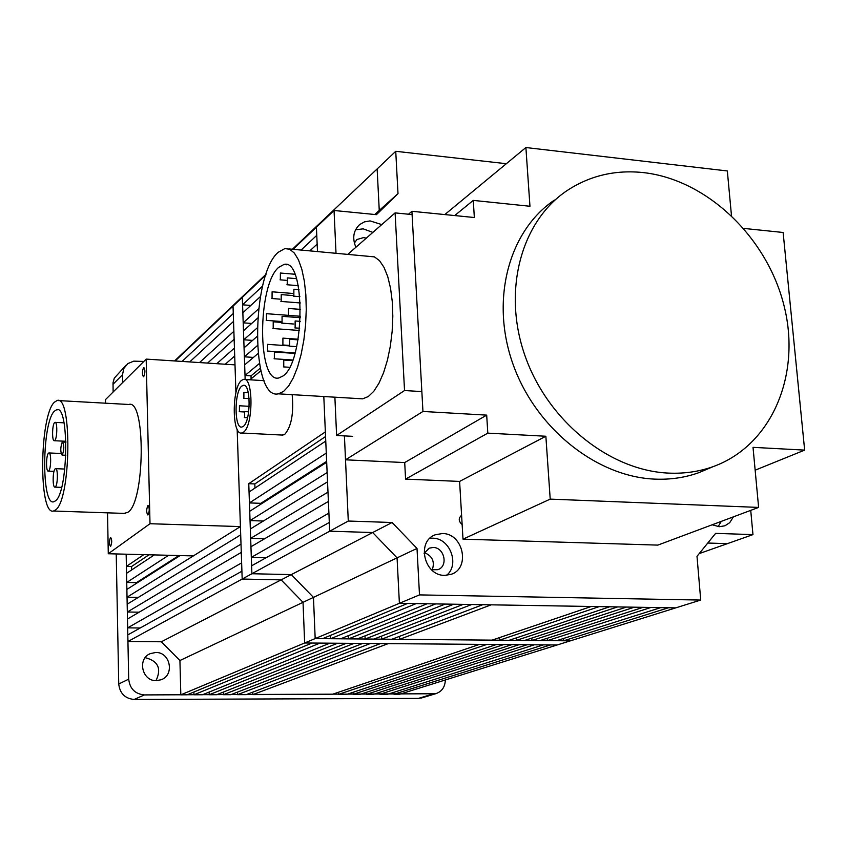 <?xml version="1.0" encoding="UTF-8"?>
<svg xmlns="http://www.w3.org/2000/svg" width="847" height="847" viewBox="0 0 847 847"><rect width="100%" height="100%" fill="white"/><g stroke="black" fill="none" stroke-linecap="round" stroke-linejoin="round"><path stroke-width="1.27" d="M254.979 488.063L254.831 483.933L248.764 483.69L325.354 431.917L323.808 396.534L329.695 531.196L329.314 522.44L251.612 565.807L251.887 573.737L242.178 579.052L237.16 429.249L240.421 526.59L150.004 523.721L146.182 359.107L105.451 399.646L105.526 403.193M249.431 502.917L326.286 453.092L325.756 441.065L249.06 492.001L249.431 502.917L260.844 503.33L260.865 504.166M250.045 520.587L327.133 472.573L326.688 462.293L249.727 511.26L250.045 520.587L263.343 521.032M250.659 538.343L327.99 492.139L327.535 481.816L250.341 528.973L250.659 538.343L264.624 538.745M251.315 557.358L328.901 513.123L328.392 501.424L250.956 546.749L251.315 557.358L266.085 557.728M393.876 692.295L393.971 694.233L399.805 694.212L570.412 640.83L315.179 638.574L322.665 638.638L407.545 603.456L399.392 603.318L397.063 557.866L372.68 532.541L329.695 531.196L251.887 573.737L291.304 574.605L251.887 573.737L248.764 483.69M330.637 638.712L340.61 638.797L427.079 603.773L416.216 603.593L330.637 638.712L330.489 635.398M348.519 638.871L357.318 638.945L445.236 604.07L435.676 603.911L348.519 638.871L348.371 635.652M365.163 639.019L373.898 639.093L463.256 604.366L453.77 604.218L365.163 639.019L365.015 635.896M381.69 639.167L391.875 639.252L482.779 604.694L471.715 604.514L381.69 639.167L381.542 636.118M591.217 606.484L491.175 604.832L399.615 639.326L492.022 640.141L591.217 606.484M609.681 606.78L599.221 606.611L499.434 640.205L509.121 640.29L609.681 606.78M516.479 640.353L524.664 640.427L626.452 607.066L617.622 606.918L516.479 640.353L516.321 637.886M531.98 640.491L540.1 640.565L643.106 607.331L634.339 607.193L531.98 640.491L531.821 638.087M547.363 640.628L556.468 640.713L660.734 607.627L650.93 607.468L547.363 640.628L547.204 638.278M563.678 640.777L570.412 640.83L675.747 607.871L668.495 607.754L563.678 640.777L563.509 638.469M404.707 462.557L486.686 415.125L487.808 433.135L545.86 436.247L550.211 499.116L758.616 507.417L657.833 545.108L463.002 539.158L459.603 481.424L405.575 479.106L404.707 462.557L345.523 459.815L344.422 435.898L348.286 521.032L392.108 522.504L417.01 548.433L419.498 594.901L700.723 600.057L696.996 556.331L715.609 533.366L752.962 534.616L727.393 543.647L707.774 543.033L727.393 543.647L699.199 553.61M374.723 214.492L379.255 210.437L375.062 214.535L379.255 210.437L377.137 168.934L395.74 151.295L398.005 193.635L376.439 214.662L334.046 210.49L336.005 253.137M301.119 250.013L316.767 235.36L316.407 227.197L334.046 210.49M293.073 249.293L316.407 227.197L317.477 251.485L317.149 244.105L309.907 250.807M251.114 378.81L251.008 375.856L245.016 375.475L244.656 364.877L257.996 353.559M253.454 357.413L244.37 356.809L244.063 347.821L257.075 336.471M252.565 340.399L243.788 339.785L243.47 330.838L257.689 318.07M251.697 323.459L243.195 322.834L242.845 312.787L260.442 296.524M250.786 305.449L242.57 304.814L242.316 297.361L265.81 275.116M292.416 249.24L377.137 168.934L379.255 210.437L398.005 193.635M499.275 637.675L499.434 640.205M399.466 636.372L399.615 639.326M417.01 548.433L313.464 597.389L315.179 638.574L313.464 597.389L291.304 574.605L313.464 597.389L303.025 602.323L281.14 579.867L242.178 579.052L241.914 571.217L127.802 634.901L127.939 641.507L161.375 641.772L179.924 660.522L180.824 694.826L304.655 642.979L303.025 602.323L281.14 579.867L392.108 522.504M249.918 379.795L260.897 370.785M325.555 436.544L254.831 483.933M326.646 461.382L260.844 503.33M393.971 694.233L550.497 644.927L557.167 644.98L304.655 642.979L399.392 603.318L675.747 607.871L700.723 600.057M262.676 286L242.57 304.814M258.6 308.827L243.195 322.834M257.16 327.948L243.788 339.785M257.372 345.629L244.37 356.809M259.373 363.522L245.016 375.475M251.008 375.856L260.294 368.191M146.182 359.107L235 364.866L235.932 392.701L233.031 306.159L242.316 297.361L245.164 379.498M243.883 398.206L243.894 392.341L243.883 398.206M244.55 417.486L244.55 411.6L244.55 417.486M239.426 411.6L239.436 405.766L239.426 411.6M281.882 435.051L284.751 434.352C291.389 426.602 293.856 413.368 292.162 394.649M243.407 432.235L241.691 432.997C231.792 435.58 231.782 387.195 241.639 380.324L243.555 379.392C253.518 376.46 253.422 426.168 243.407 432.235M243.216 426.443C250.987 421.647 251.051 383.098 243.311 385.353L241.829 386.063C234.153 391.335 234.153 429.08 241.861 427.047L243.216 426.443M355.888 247.271C352.098 238.092 353.358 230.522 359.689 224.55L364.485 221.861L370.065 220.908L381.764 224.582M372.86 232.396L363.183 228.849L355.528 229.791M442.367 533.536C463.256 533.123 470.773 568.411 450.975 574.372L444.739 575.367C424.135 575.981 416.142 541.339 435.284 534.785L442.367 533.536M446.602 575.314C460.016 564.568 449.884 537.856 432.573 538.194L429.863 538.321M733.428 516.839L729.722 522.663L724.99 525.765L719.294 526.718L712.179 524.78M718.118 526.633L721.316 521.36M366.264 238.176L363.617 237.594L356.979 239.5L354.353 243.057M355.412 246.202L356.693 246.572M431.525 569.777L437.857 569.671C448.571 566.347 444.442 547.215 433.092 547.48L429.323 548.136L424.061 553.282M424.379 552.646C432.415 555.96 435.03 561.73 432.214 569.967M506.337 163.704L395.74 151.295M752.962 534.616L750.728 510.36M462.134 524.537C458.481 521.328 458.301 518.237 461.594 515.283L461.467 515.347M419.498 594.901L399.392 603.318L397.063 557.866L372.68 532.541L329.695 531.196L348.286 521.032M643.773 172.64C615.409 169.58 589.777 175.615 566.865 190.734C520.852 221.618 502.07 291.474 525.225 356.386C548.136 421.34 609.755 470.678 668.717 473.113C684.418 473.791 699.283 471.61 713.29 466.57C771.924 445.342 801.283 374.787 784.206 306.381C767.509 237.869 707.457 179.892 643.773 172.64M554.446 200.072C508.803 230.723 490.106 299.827 512.933 363.956C535.516 428.127 596.447 476.797 654.869 479.127C670.432 479.773 685.159 477.602 699.061 472.594L709.659 468.105M487.808 433.135L405.575 479.106M545.86 436.247L459.603 481.424M550.211 499.116L463.002 539.158M758.616 507.417L753.025 447.343L804.65 450.117L755.153 470.191M743.761 228.404L783.126 232.48L804.65 450.117M731.469 215.54L727.329 170.956L525.892 147.537L529.957 206.266L473.272 200.4L454.701 215.562M444.813 214.577L525.892 147.537M408.519 214.217L411.917 211.295L474.341 217.52L473.272 200.4M411.917 211.295L422.949 411.462L345.523 459.815M422.949 411.462L486.686 415.125M283.576 391.441L278.388 393.834C250.723 400.62 250.818 275.497 278.144 252.332L284.878 248.563L289.79 249.293L294.385 253.094L298.462 259.849L301.839 269.314L304.338 281.109L305.841 294.724L306.265 309.536L305.598 324.888L303.851 340.06L301.13 354.364L297.562 367.153L293.306 377.868L288.573 386.073L283.576 391.441M358.927 398.619L362.654 398.842L368.339 396.523L373.802 391.282L378.948 383.257L383.564 372.754L387.418 360.219L390.329 346.19L392.161 331.293L392.817 316.227L392.277 301.659L390.552 288.276L387.757 276.662L384.009 267.334L379.498 260.654L374.427 256.874L288.869 248.923M278.727 267.334L283.861 264.508C305.82 257.393 305.142 361.86 282.972 376.004L278.79 377.984C257.149 383.511 257.287 284.963 278.727 267.334M293.845 295.995L293.877 289.229L293.845 295.995M295.137 327.757L295.148 320.96L295.137 327.757M287.239 284.581L287.281 277.89L287.239 284.581M288.456 315.19L288.488 308.456L288.456 315.19M289.695 346.021L289.706 339.255L289.695 346.021M280.346 279.658L280.389 273.03L280.346 279.658M281.193 301.267L281.225 294.618L281.193 301.267M282.04 322.993L282.072 316.323L282.04 322.993M282.898 344.824L282.909 338.133L282.898 344.824M283.756 366.772L283.756 360.049L283.756 366.772M272.056 298.356L272.099 291.792L272.056 298.356M273.2 328.392L273.221 321.796L273.2 328.392M274.354 358.641L274.364 352.013L274.354 358.641M267.588 350.912L267.61 344.358L267.588 350.912M266.445 320.219L266.477 313.686L266.445 320.219M334.883 397.19L336.608 435.496L352.691 436.332M336.608 435.496L404.538 390.531L421.742 391.589M404.538 390.531L395.104 212.893L411.991 214.566M395.104 212.893L347.979 254.206M54.314 402.283L57.088 400.504C72.281 394.13 71.021 499.603 55.648 509.883L53.488 511.027C38.496 515.77 39.407 416.015 54.314 402.283M58.507 400.589L128.776 404.485C145.885 398.323 145.133 502.26 127.844 512.329L124.033 513.388M143.746 376.619L143.461 376.777C142.031 374.575 142.063 371.537 143.545 367.662L143.842 367.492C145.271 369.705 145.239 372.754 143.746 376.619M110.671 546.294L110.491 546.368C109.125 544.039 109.125 541.106 110.502 537.559L110.682 537.474C112.058 539.814 112.048 542.747 110.671 546.294M148.066 514.881L147.854 514.976C146.309 512.551 146.309 509.428 147.854 505.617L148.077 505.521C149.623 507.946 149.623 511.069 148.066 514.881M55.542 500.81L53.7 501.805C41.196 505.871 41.969 422.367 54.43 411.144L56.696 409.715C69.338 404.517 68.321 491.991 55.542 500.81M62.202 442.208L62.509 442.028C64.277 445.278 64.224 449.577 62.371 454.924L62.075 455.093C60.306 451.864 60.349 447.565 62.202 442.208M54.568 422.642L55.013 422.367C57.501 421.414 57.3 438.418 54.79 440.472L54.367 440.726C51.879 441.636 52.069 424.792 54.568 422.642M55.14 468.889L55.542 468.656C58.083 467.703 57.914 485.045 55.362 486.909L54.981 487.12C52.45 488.02 52.609 470.847 55.14 468.889M48.491 453.177L48.893 452.944C51.349 452.012 51.169 468.994 48.692 470.9L48.311 471.123C45.854 472.012 46.034 455.188 48.491 453.177M150.004 523.721L108.278 553.747L193.338 555.907L240.421 526.59L240.103 517.379M108.278 553.747L107.537 512.837M239.193 490.159L237.16 429.249M235.932 392.701L235.879 391.314M239.828 509.142L239.468 498.364M127.336 612.01L241.003 544.102L240.696 534.859L127.177 604.207L127.336 612.01L139.183 612.18M127.653 627.86L241.628 562.884L241.279 552.413L127.474 619.03L127.653 627.86L140.179 627.998M161.375 641.772L281.14 579.867L242.178 579.052L127.939 641.507M180.824 694.826L187.187 694.805L312.067 643.032L304.655 642.979L303.025 602.323L179.924 660.522M193.963 694.784L202.465 694.762L329.811 643.18L319.944 643.095L193.963 694.784L193.889 692.031M209.198 694.741L216.694 694.72L346.317 643.307L337.625 643.244L209.198 694.741L209.124 692.063M223.386 694.709L230.839 694.688L362.717 643.434L354.088 643.371L223.386 694.709L223.312 692.094M237.499 694.667L246.202 694.646L380.504 643.582L370.425 643.498L237.499 694.667L237.414 692.126M479.582 644.366L388.159 643.635L252.819 694.625L332.119 694.402L479.582 644.366M496.501 644.493L486.919 644.419L338.504 694.381L346.847 694.36L496.501 644.493M353.199 694.339L360.261 694.328L511.884 644.62L503.785 644.556L353.199 694.339L353.104 692.274M366.571 694.307L373.591 694.286L527.162 644.736L519.116 644.673L366.571 694.307L366.476 692.285M379.869 694.265L387.735 694.244L543.361 644.863L534.351 644.8L379.869 694.265L379.774 692.295M182.084 361.436L233.274 313.517L233.031 306.159L175.138 360.981M199.521 362.569L233.878 331.315L233.539 321.394L189.686 361.934M216.779 363.681L234.439 348.064L234.143 339.224L207.568 363.088M235 364.866L234.704 355.994L225.27 364.231M235.614 383.31L235.265 372.839M131.624 569.978L131.55 566.516L126.404 566.399L126.161 554.203L128.702 679.178L118.739 683.984C119.84 693.397 124.985 698.553 134.154 699.463L418.397 698.404L422.346 697.727M338.408 692.264L338.504 694.381M252.734 692.158L252.819 694.625M138.305 597.4L127.029 597.209L126.87 589.427L180.083 555.568M136.42 583.35L136.409 582.651L126.732 582.461L126.542 573.345L154.292 554.923M143.789 554.647L126.404 566.399M149.061 554.785L131.55 566.516M168.659 555.283L126.732 582.461M178.929 555.547L136.409 582.651M240.421 526.59L127.029 597.209M174.567 360.949L266.138 274.142M145.144 657.717L145.366 657.717C158.145 660.999 161.692 668.643 156.017 680.628M155.7 652.497C170.289 651.862 174.937 675.165 161.089 679.76L156.356 680.639C142.01 681.359 137.013 658.595 150.385 653.588L155.7 652.497M125.928 365.322L114.303 378.133L113.032 382.717L113.117 392.023M116.23 553.949L118.739 683.984M112.969 384.337L122.497 374.723L123.842 368.424L127.865 363.585L133.72 361.15L143.852 361.436M445.342 679.961C445.056 687.118 441.795 691.713 435.57 693.746L144.371 694.921C135.054 693.989 129.835 688.749 128.702 679.178M122.497 374.723L122.656 382.526M432.616 694.117L418.397 698.404M144.371 694.921L134.154 699.463M243.671 398.302L249.113 398.619M244.01 392.341L248.266 392.595M244.349 417.571L247.536 417.751M244.667 411.6L248.679 411.822M239.225 411.695L244.116 411.96M239.553 405.777L249.198 406.316M282.94 435.104L241.691 432.997M243.311 385.353L244.137 385.406M264.052 380.663L244.635 379.467M358.62 225.514L359.689 224.55M433.463 535.664L435.284 534.785M356.386 240.019L356.979 239.5M428.328 548.602L429.323 548.136M713.29 466.57L699.061 472.594M278.388 393.834L362.654 398.842M286.921 264.772L283.861 264.508M299.891 296.651L293.538 296.154M299.647 328.255L294.851 327.905M298.271 285.672L286.932 284.74M300.463 316.27L288.171 315.338M296.662 346.656L289.42 346.148M286.085 280.325L280.05 279.817M300.357 302.951L280.897 301.426M293.856 324.03L281.765 323.131M288.668 345.375L282.633 344.962M289.558 367.291L283.501 366.899M279.923 299.15L271.771 298.504M299.415 330.457L272.925 328.53M292.744 360.007L274.089 358.768M295.052 352.924L267.334 351.039M280.823 321.447L266.18 320.357M299.002 289.642L294.068 289.24M300.23 321.341L295.338 320.981M296.482 278.652L287.461 277.901M300.547 309.388L288.668 308.477M298.038 339.848L289.886 339.266M294.872 274.248L280.569 273.041M292.861 295.55L281.405 294.629M300.41 317.699L282.242 316.333M298.144 339.213L283.089 338.144M292.511 360.631L283.925 360.06M292.522 293.433L272.268 291.813M281.035 322.379L273.39 321.807M294.915 353.411L274.523 352.024M288.891 345.83L267.768 344.369M287.98 315.317L266.646 313.697M65.939 442.187L62.667 442.028M64.033 422.833L55.235 422.378M64.817 469.047L55.754 468.666M61.069 453.494L49.105 452.954M53.488 511.027L125.42 513.441M57.861 409.779L56.696 409.715M65.854 455.263L62.075 455.093M65.907 441.276L54.367 440.726M61.609 487.374L54.981 487.12M54.007 471.366L48.311 471.123M435.57 693.746L421.319 698.044M150.385 653.588L149.019 654.286"/></g></svg>
